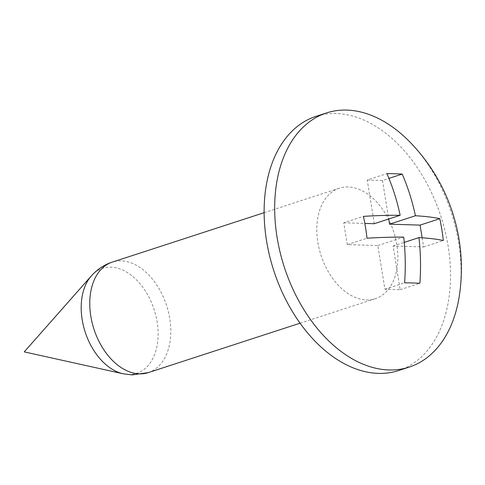 <?xml version="1.0" encoding="UTF-8"?>
<svg xmlns="http://www.w3.org/2000/svg" width="485" height="485" viewBox="0 0 485 485"><rect width="100%" height="100%" fill="white"/><g stroke="black" fill="none" stroke-linecap="round" stroke-linejoin="round"><path stroke-width="0.36" stroke-dasharray="2.42 1.82" d="M459.459 294.928A133.636 87.852 72 0 0 409.576 141.705M398.694 370.522A133.636 87.852 72 0 0 445.084 231.151A133.636 87.852 72 0 0 336.281 113.526A133.636 87.852 72 0 0 315.953 116.376M348.175 186.961A58.103 38.194 72 0 0 339.336 188.198A58.103 38.194 72 0 0 321.003 255.274A58.103 38.194 72 0 0 375.311 298.699A58.103 38.194 72 0 0 395.481 238.099A58.103 38.194 72 0 0 348.175 186.961M422.144 237.789L423.623 246.95L393.092 246.016L400.167 289.703L384.902 289.236L377.827 245.549L347.29 244.622L343.756 222.779L363.459 216.365M343.756 222.779L364.847 223.421M374.287 223.712L367.212 180.026L386.921 173.612M367.212 180.026L382.477 180.493L388.934 178.389M382.477 180.493L388.721 219.014M423.623 246.95L443.332 240.53M393.092 246.016L404.235 242.391M400.167 289.703L419.877 283.282M384.902 289.236L404.605 282.822M377.827 245.549L403.696 237.129M347.29 244.622L366.999 238.208M91.283 275.971A55.157 36.26 -108 0 1 110.98 267.199A55.157 36.26 -108 0 1 157.14 321.961A55.157 36.26 -108 0 1 128.349 374.438A55.157 36.26 -108 0 1 123.123 373.777M148.271 372.613A58.103 38.194 72 0 0 168.44 312.013A58.103 38.194 72 0 0 121.135 260.875A58.103 38.194 72 0 0 112.296 262.112M300.082 323.186L375.311 298.699M264.107 212.691L339.336 188.198"/><path stroke-width="0.73" d="M346.824 110.095A133.636 87.852 72 0 0 326.502 112.938A133.636 87.852 72 0 0 282.949 262.779A133.636 87.852 72 0 0 409.237 367.09A133.636 87.852 72 0 0 459.459 294.928A181.099 181.099 0 0 0 409.576 141.705A133.636 87.852 72 0 0 346.824 110.095M363.459 216.365A172.169 126.264 91.7 0 1 366.999 238.208A180.753 31.337 -9.2 0 1 403.696 237.129A180.753 132.557 91.7 0 1 404.605 282.822A172.169 29.846 -9.2 0 1 419.877 283.282A180.753 132.557 -88.3 0 0 418.961 237.595A180.753 31.337 -9.2 0 1 443.332 240.53A172.169 126.264 -88.3 0 0 439.798 218.693A180.753 31.337 170.8 0 0 415.421 215.752A180.753 132.557 -88.3 0 0 402.186 174.073A172.169 29.846 170.8 0 0 386.921 173.612A180.753 132.557 91.7 0 1 400.155 215.285A180.753 31.337 170.8 0 0 363.459 216.365M326.502 112.938L315.953 116.376A133.636 87.852 72 0 0 273.789 270.642A133.636 87.852 72 0 0 398.694 370.522L409.237 367.09M364.847 223.421L374.287 223.712L400.155 215.285M388.934 178.389L402.186 174.073M388.721 219.014L389.552 224.173L415.421 215.752M389.552 224.173L420.089 225.107L439.798 218.693M420.089 225.107L422.144 237.789M404.235 242.391L418.961 237.595M91.283 275.971L24.25 351.88L123.123 373.777A55.157 36.26 -108 0 1 85.184 332.043A55.157 36.26 -108 0 1 91.283 275.971C97.321 269.29 104.33 264.671 112.296 262.112A58.103 38.194 72 0 0 92.126 322.707A58.103 38.194 72 0 0 139.431 373.85A58.103 38.194 72 0 0 148.271 372.613L300.082 323.186M112.296 262.112L264.107 212.691M123.123 373.777L132.156 374.905L148.271 372.613"/></g></svg>
